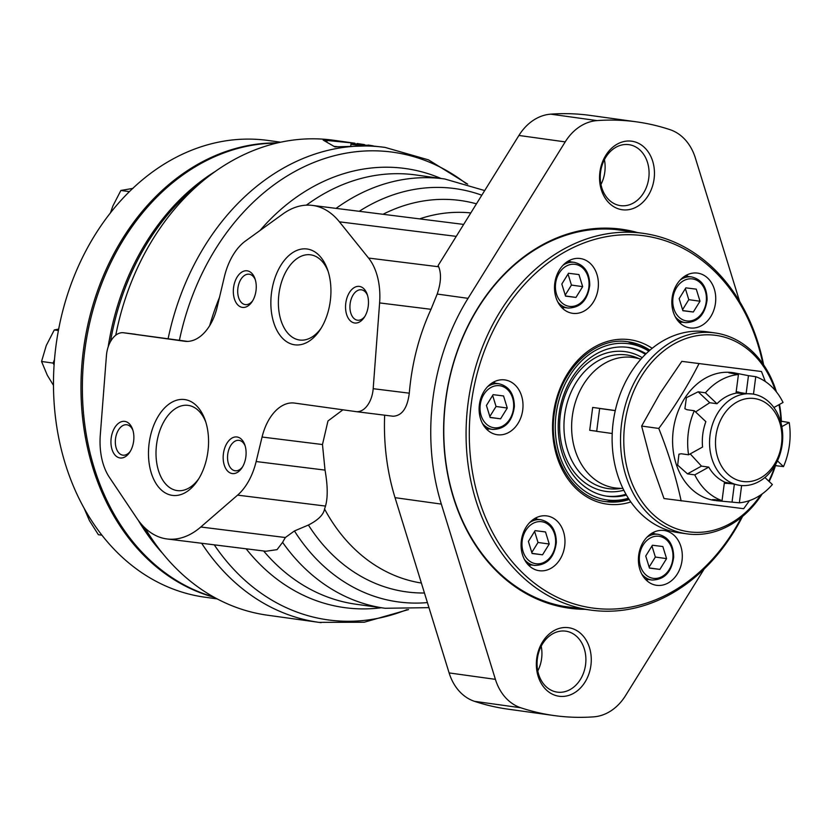 <?xml version="1.0" encoding="UTF-8"?>
<svg xmlns="http://www.w3.org/2000/svg" width="831" height="831" viewBox="0 0 831 831"><rect width="100%" height="100%" fill="white"/><g stroke="black" fill="none" stroke-linecap="round" stroke-linejoin="round"><path stroke-width="1.25" d="M368.559 258.057L339.422 221.835A92.22 56.643 -82.9 0 0 312.279 205.392A92.22 56.643 -82.9 0 0 282.883 213.983L245.54 240.959A55.334 33.988 -82.9 0 0 224.339 276.931L217.203 307.013A46.11 28.327 -82.9 0 1 184.846 341.281A46.11 28.327 -82.9 0 1 184.596 341.25L123.622 332.774A23.05 14.158 -82.9 0 0 123.497 332.753A23.05 14.158 -82.9 0 0 106.43 355.626L100.302 434.904A55.334 33.988 -82.9 0 0 109.38 477.306L136.741 518.108A92.22 56.643 -82.9 0 0 167.135 538.976A92.22 56.643 -82.9 0 0 200.79 527.01L237.583 495.131A55.334 33.988 -82.9 0 0 256.145 461.537L262.066 437.033A46.11 28.327 -82.9 0 1 294.351 403.056A46.11 28.327 -82.9 0 1 294.6 403.087L355.969 411.615A23.05 14.158 -82.9 0 0 356.094 411.636A23.05 14.158 -82.9 0 0 373.181 388.69L379.611 302.92A55.334 33.988 -82.9 0 0 368.559 258.057L438.664 266.772C441.49 273.711 441.001 282.8 437.199 294.049L431.009 309.309C419.084 335.288 411.854 363.24 409.288 393.177C407.408 408.104 402.007 415.791 393.084 416.238L356.219 411.646M704.2 568.955L625.587 695.547A51.366 40.532 -82.1 0 1 593.791 716.841A299.711 236.492 -82.1 0 1 554.132 715.564A299.711 236.492 -82.1 0 1 520.746 707.763A51.366 40.532 -82.1 0 1 495.401 679.353L441.334 504.095A207.49 163.717 -82.1 0 1 468.05 298.339L565.205 141.893A51.366 40.532 -82.1 0 1 597.011 120.599A299.711 236.492 -82.1 0 1 636.66 121.866L590.374 115.436A299.711 236.492 -82.1 0 0 550.724 114.159A51.366 40.532 -82.1 0 0 518.918 135.453L438.134 265.536L438.664 266.772M356.094 411.636L393.084 416.238M554.132 715.564L507.845 709.134A299.711 236.492 -82.1 0 1 474.459 701.322A51.366 40.532 -82.1 0 1 449.114 672.923L395.037 497.665A207.49 163.717 -82.1 0 1 384.66 415.188M341.105 147.087L334.207 146.36M321.13 622.648A239.764 189.188 -82.1 0 1 319 622.367L267.385 615.189A239.764 189.188 -82.1 0 1 145.01 527.986M115.769 335.194A239.764 189.188 -82.1 0 1 333.408 140.231L352.77 142.932A239.764 189.188 -82.1 0 1 354.951 143.223L323.166 140.086L334.872 146.869L369.556 145.851C358.763 145.622 343.785 143.701 354.692 143.867L385.023 147.399A239.764 189.188 -82.1 0 0 168.101 338.788L123.622 332.774M123.497 332.753L135.328 334.228M373.161 145.861A239.764 189.188 97.9 0 0 370.636 145.435L367.977 145.03M364.456 144.584L357.081 143.524M354.692 143.867L351.014 144.095L350.744 146.09M352.645 143.836L352.77 142.932L352.666 143.836M209.703 325.617A221.648 174.894 -82.1 0 1 219.498 297.353M259.978 230.519A221.648 174.894 -82.1 0 1 441.012 178.468M381.336 607.752A221.648 174.894 -82.1 0 1 246.132 548.803M168.101 338.788L187.629 341.406M428.973 607.658L385.054 608.271A216.714 170.999 -82.1 0 1 384.857 608.24A216.714 170.999 -82.1 0 1 282.582 542.342L285.355 537.522L294.434 530.957L308.405 525.036C318.148 520.081 323.529 514.732 324.557 508.998L325.513 506.069L237.583 495.131M282.582 542.342L277.055 549.644L265.858 551.254L167.135 538.976M312.279 205.392L463.667 224.422M325.513 506.069C327.923 497.447 327.757 485.46 325.025 470.107L322.48 444.543L327.965 420.974L342.923 409.808M172.297 495.369A48.312 29.677 97.1 0 1 154.608 423.291A48.312 29.677 97.1 0 1 205.184 420.226A48.312 29.677 97.1 0 1 197.705 480.411A48.312 29.677 97.1 0 1 172.297 495.369M120.038 457.954A18.448 11.333 97.1 0 1 113.276 430.437A18.448 11.333 97.1 0 1 132.586 429.263A18.448 11.333 97.1 0 1 129.729 452.241A18.448 11.333 97.1 0 1 120.038 457.954M232.254 473.556A18.448 11.333 97.1 0 1 225.502 446.039A18.448 11.333 97.1 0 1 244.813 444.865A18.448 11.333 97.1 0 1 241.956 467.843A18.448 11.333 97.1 0 1 232.254 473.556M294.673 344.803A48.312 29.677 97.1 0 1 276.983 272.734A48.312 29.677 97.1 0 1 327.559 269.66A48.312 29.677 97.1 0 1 320.08 329.845A48.312 29.677 97.1 0 1 294.673 344.803M242.413 307.387A18.448 11.333 97.1 0 1 235.661 279.87A18.448 11.333 97.1 0 1 254.972 278.697A18.448 11.333 97.1 0 1 252.105 301.674A18.448 11.333 97.1 0 1 242.413 307.387M354.629 322.989A18.448 11.333 97.1 0 1 347.877 295.472A18.448 11.333 97.1 0 1 367.188 294.299A18.448 11.333 97.1 0 1 364.331 317.276A18.448 11.333 97.1 0 1 354.629 322.989M364.944 316.289A15.322 9.411 97.1 0 1 357.559 320.215A15.322 9.411 97.1 0 1 357.475 320.205A15.322 9.411 97.1 0 1 350.121 303.772A15.322 9.411 97.1 0 1 361.34 289.801A15.322 9.411 97.1 0 1 367.541 295.41M252.717 300.697A15.322 9.411 97.1 0 1 245.342 304.613A15.322 9.411 97.1 0 1 245.259 304.603A15.322 9.411 97.1 0 1 237.895 288.18A15.322 9.411 97.1 0 1 249.123 274.199A15.322 9.411 97.1 0 1 255.314 279.808M321.119 328.193A42.952 26.384 97.1 0 1 299.794 340.045A42.952 26.384 97.1 0 1 299.555 340.014A42.952 26.384 97.1 0 1 278.936 293.977A42.952 26.384 97.1 0 1 310.389 254.795A42.952 26.384 97.1 0 1 328.172 271.508M242.569 466.856A15.322 9.411 97.1 0 1 235.183 470.772A15.322 9.411 97.1 0 1 235.1 470.762A15.322 9.411 97.1 0 1 227.736 454.339A15.322 9.411 97.1 0 1 238.964 440.357A15.322 9.411 97.1 0 1 245.166 445.967M130.342 451.254A15.322 9.411 97.1 0 1 122.957 455.18A15.322 9.411 97.1 0 1 122.874 455.17A15.322 9.411 97.1 0 1 115.519 438.737A15.322 9.411 97.1 0 1 126.738 424.766A15.322 9.411 97.1 0 1 132.939 430.375M198.744 478.76A42.952 26.384 97.1 0 1 177.419 490.612A42.952 26.384 97.1 0 1 177.18 490.581A42.952 26.384 97.1 0 1 156.56 444.543A42.952 26.384 97.1 0 1 188.014 405.362A42.952 26.384 97.1 0 1 205.797 422.075M179.403 340.315A236.077 186.279 -82.1 0 1 466.181 183.661M406.972 609.611A236.077 186.279 -82.1 0 1 214.253 544.835M636.66 121.866A299.711 236.492 -82.1 0 1 670.046 129.678A51.366 40.532 -82.1 0 1 695.391 158.077L739.621 301.424M585.107 609.31A191.286 150.93 -82.1 0 1 570.762 608.396A191.286 150.93 -82.1 0 1 447.327 388.95A191.286 150.93 -82.1 0 1 637.481 232.545M622.533 209.786A34.601 27.309 -82.1 0 1 605.757 155.397A34.601 27.309 -82.1 0 1 652.688 161.224A34.601 27.309 -82.1 0 1 622.533 209.786M559.346 696.285A34.601 27.309 -82.1 0 1 542.57 641.885A34.601 27.309 -82.1 0 1 589.501 647.723A34.601 27.309 -82.1 0 1 559.346 696.285M604.407 159.708A30.778 24.286 -82.1 0 1 600.958 184.472M541.22 646.206A30.778 24.286 -82.1 0 1 537.771 670.97M557.518 692.161A30.778 24.286 -82.1 0 1 557.237 692.13A30.778 24.286 -82.1 0 1 537.428 658.297A30.778 24.286 -82.1 0 1 565.714 631.155A30.778 24.286 -82.1 0 1 585.554 664.81A30.778 24.286 -82.1 0 1 557.518 692.161M620.695 205.662A30.778 24.286 -82.1 0 1 620.425 205.631A30.778 24.286 -82.1 0 1 600.605 171.799A30.778 24.286 -82.1 0 1 628.901 144.656A30.778 24.286 -82.1 0 1 648.741 178.312A30.778 24.286 -82.1 0 1 620.695 205.662M573.795 607.741A190.309 150.172 -82.1 0 1 570.295 607.357A190.309 150.172 -82.1 0 1 568.612 607.139A190.309 150.172 -82.1 0 1 446.07 397.956A190.309 150.172 -82.1 0 1 621.017 230.135A190.309 150.172 -82.1 0 1 626.169 230.966M596.7 431.185L589.709 430.292L592.68 407.429L604.49 409.06L599.65 408.478L596.679 431.341L612.218 433.502M599.65 408.478L615.252 410.649M694.778 474.875L708.76 467.126A46.11 36.387 -82.1 0 0 724.476 481.97L722.046 500.657A64.548 50.94 -82.1 0 1 694.778 474.875L687.486 473.867L677.67 465.163L678.927 454.193L681.285 453.778L688.577 454.796L702.569 447.047A46.11 36.387 -82.1 0 1 705.862 421.66L694.301 410.732L687.008 409.725L684.9 408.727L686.396 397.675L698.144 391.796L709.705 402.723L716.997 403.731A46.11 36.387 -82.1 0 1 735.996 393.198L738.427 374.521L728.87 372.797L733.773 372.776L748.461 375.664L746.145 393.489M708.76 467.126L701.468 466.108L690.218 453.882M739.278 485.262L724.445 482.136M724.331 483.102L732.371 483.86M740.203 485.397A46.11 36.387 -82.1 0 1 739.787 485.346A46.11 36.387 -82.1 0 1 710.1 434.665A46.11 36.387 -82.1 0 1 752.491 393.998A46.11 36.387 -82.1 0 1 782.21 444.419A46.11 36.387 -82.1 0 1 740.203 485.397M695.578 411.937L709.705 402.723M736.027 393.021L752.491 393.998M745.438 393.468L736.173 391.91M743.33 481.544A41.862 33.032 -82.1 0 1 723.022 415.739A41.862 33.032 -82.1 0 1 779.81 422.802A41.862 33.032 -82.1 0 1 743.33 481.544M589.709 430.292L596.689 431.258M722.046 500.657L714.753 499.639L712.396 499.649L714.92 500.501A64.548 50.94 -82.1 0 1 673.359 429.554A64.548 50.94 -82.1 0 1 732.693 372.631L733.773 372.776M716 500.657L739.372 502.807L741.616 485.533M688.577 454.796A64.548 50.94 -82.1 0 1 694.301 410.732M716.997 403.731L705.436 392.803L698.144 391.796M705.436 392.803A64.548 50.94 -82.1 0 1 738.427 374.521M753.488 394.154L755.753 376.682L748.461 375.664M755.753 376.682A64.548 50.94 -82.1 0 1 783.031 402.453L773.89 407.522M781.826 426.635L789.221 422.543L780.496 421.099M789.221 422.543A64.548 50.94 -82.1 0 1 783.498 466.596L774.949 465.578M764.915 477.482L772.363 484.525A64.548 50.94 -82.1 0 1 739.372 502.807M783.498 466.596L777.442 460.862M761.487 371.519L681.815 361.36L761.487 371.519L765.33 381.522M762.245 493.884A101.434 80.046 -82.1 0 1 687.964 533.99A101.434 80.046 -82.1 0 1 687.06 533.876L678.647 532.702A101.434 80.046 -82.1 0 1 613.33 421.213A101.434 80.046 -82.1 0 1 706.579 331.756L714.992 332.93A101.434 80.046 -82.1 0 1 776.424 391.9M687.06 533.876A101.434 80.046 -82.1 0 1 621.744 422.377A101.434 80.046 -82.1 0 1 714.992 332.93M779.488 404.417A101.434 80.046 -82.1 0 1 781.41 421.421M775.52 465.537A101.434 80.046 -82.1 0 1 769.184 481.513M760.812 494.892A99.138 78.218 -82.1 0 1 689.657 531.902A99.138 78.218 -82.1 0 1 640.961 377.097A99.138 78.218 -82.1 0 1 775.323 390.549M779 404.687A99.138 78.218 -82.1 0 1 780.963 421.286M775.053 465.568A99.138 78.218 -82.1 0 1 768.779 481.139M622.959 488.493L618.129 488.213A65.846 51.958 -82.1 0 1 615.397 487.974A65.846 51.958 -82.1 0 1 614.805 487.89A65.846 51.958 -82.1 0 1 572.414 415.521A65.846 51.958 -82.1 0 1 632.942 357.455A65.846 51.958 -82.1 0 1 636.224 358.057L640.94 359.106M604.49 409.06L615.272 410.545M681.14 500.916C675.987 477.077 668.529 452.926 658.775 428.443L641.636 426.064L651.078 462.057L664 498.538L743.672 508.697L749.51 500.594M681.815 361.36L659.98 393.468L641.636 426.064M658.775 428.443C674.471 407.2 687.86 385.636 698.954 363.749M741.512 517.277A187.889 148.261 -82.1 0 1 594.207 608.24A187.889 148.261 -82.1 0 1 469.338 429.409A187.889 148.261 -82.1 0 1 601.613 237.656A187.889 148.261 -82.1 0 1 762.848 363.749M497.499 434.758A27.662 21.835 -82.1 0 1 497.25 434.727A27.662 21.835 -82.1 0 1 479.435 404.313A27.662 21.835 -82.1 0 1 504.874 379.923A27.662 21.835 -82.1 0 1 522.699 410.171A27.662 21.835 -82.1 0 1 497.499 434.758M539.454 570.741A27.662 21.835 -82.1 0 1 539.205 570.71A27.662 21.835 -82.1 0 1 521.401 540.306A27.662 21.835 -82.1 0 1 546.829 515.906A27.662 21.835 -82.1 0 1 564.665 546.164A27.662 21.835 -82.1 0 1 539.454 570.741M656.802 585.336A27.662 21.835 -82.1 0 1 656.552 585.304A27.662 21.835 -82.1 0 1 638.738 554.9A27.662 21.835 -82.1 0 1 664.177 530.5A27.662 21.835 -82.1 0 1 682.002 560.748A27.662 21.835 -82.1 0 1 656.802 585.336M690.229 327.954A27.662 21.835 -82.1 0 1 689.979 327.923A27.662 21.835 -82.1 0 1 672.165 297.519A27.662 21.835 -82.1 0 1 697.604 273.119A27.662 21.835 -82.1 0 1 715.439 303.367A27.662 21.835 -82.1 0 1 690.229 327.954M572.881 313.36A27.662 21.835 -82.1 0 1 572.642 313.329A27.662 21.835 -82.1 0 1 554.828 282.924A27.662 21.835 -82.1 0 1 580.256 258.524A27.662 21.835 -82.1 0 1 598.091 288.773A27.662 21.835 -82.1 0 1 572.881 313.36M605.612 501.602L606.339 501.695A80.69 63.665 -82.1 0 1 605.757 501.623M565.547 296.127L561.818 284.046L568.508 273.264L578.937 274.562L582.666 286.643L575.966 297.425L565.547 296.127M682.885 310.721L679.156 298.641L685.855 287.858L696.274 289.146L700.003 301.227L693.314 312.009L682.885 310.721M569.256 260.529A27.662 21.835 -82.1 0 1 570.533 261.827M564.187 307.501A27.662 21.835 -82.1 0 1 562.597 308.405M490.155 417.526L486.426 405.445L493.126 394.663L503.544 395.951L507.274 408.031L500.584 418.814L490.155 417.526M493.863 381.917A27.662 21.835 -82.1 0 1 495.141 383.226M488.794 428.889A27.662 21.835 -82.1 0 1 487.215 429.804M621.214 488.389A67.456 53.226 -82.1 0 1 608.791 488.68A67.456 53.226 -82.1 0 1 566.191 406.754A67.456 53.226 -82.1 0 1 639.236 358.722M623.821 490.238A70.542 55.667 -82.1 0 1 606.516 491.485A70.542 55.667 -82.1 0 1 562.629 403.149A70.542 55.667 -82.1 0 1 642.249 357.662M627.062 347.254A75.154 59.302 -82.1 0 1 645.417 354.37M625.972 494.268A75.154 59.302 -82.1 0 1 606.37 496.107M626.439 495.079A75.154 59.302 -82.1 0 1 608.167 496.367A75.154 59.302 -82.1 0 1 607.492 496.284A75.154 59.302 -82.1 0 1 559.107 413.672A75.154 59.302 -82.1 0 1 628.194 347.4A75.154 59.302 -82.1 0 1 646.092 353.715M686.593 275.113A27.662 21.835 -82.1 0 1 687.871 276.422M681.524 322.085A27.662 21.835 -82.1 0 1 679.945 322.999M653.166 532.505A27.662 21.835 -82.1 0 1 654.444 533.803M648.097 579.477A27.662 21.835 -82.1 0 1 646.518 580.381M535.829 517.91A27.662 21.835 -82.1 0 1 537.106 519.209M530.76 564.883A27.662 21.835 -82.1 0 1 529.17 565.786M492.648 395.431L496.055 406.473L507.274 408.031M496.055 406.473L489.833 416.487M490.103 417.359L500.584 418.814M535.081 530.645L545.51 531.944L549.229 544.025L542.539 554.807L532.11 553.508L528.391 541.428L535.081 530.645M534.603 531.425L538.01 542.466L549.229 544.025M538.01 542.466L531.798 552.47M532.069 553.353L542.539 554.807M652.428 545.24L662.847 546.538L666.576 558.619L659.876 569.401L649.458 568.103L645.729 556.022L652.428 545.24M651.951 546.009L655.358 557.05L666.576 558.619M655.358 557.05L649.136 567.064M649.406 567.947L659.876 569.401M685.378 288.627L688.785 299.669L700.003 301.227M688.785 299.669L682.563 309.683M682.833 310.555L693.314 312.009M568.03 274.033L571.437 285.075L582.666 286.643M571.437 285.075L565.225 295.088M565.495 295.961L575.966 297.425M742.571 516.394A190.195 150.079 -82.1 0 1 592.503 610.328A190.195 150.079 -82.1 0 1 590.81 610.11A190.195 150.079 -82.1 0 1 468.352 401.061A190.195 150.079 -82.1 0 1 643.194 233.334A190.195 150.079 -82.1 0 1 763.637 364.882M151.948 538.966A230.54 181.916 -82.1 0 1 143.067 526.044M110.481 341.603A230.54 181.916 -82.1 0 1 201.559 182.072M213.557 596.928A230.54 181.916 -82.1 0 1 85.146 347.784A230.54 181.916 -82.1 0 1 276.64 143.119M162.606 553.363A230.54 181.916 -82.1 0 1 138.216 520.216M108.186 346.849A230.54 181.916 -82.1 0 1 215.738 171.134M54.482 359.667L53.111 363.085L41.55 361.475L46.287 345.488L54.285 329.949L58.409 330.52M41.55 361.475L47.274 375.176L53.485 385.387M53.111 363.085L54.088 364.944M84.16 508.333L89.405 520.549L98.38 534.707L101.933 535.206M54.285 329.949L58.679 329.086M110.44 212.902L112.881 205.995L120.879 190.455L132.97 188.388M120.879 190.455L129.418 191.639M214.263 597.323A230.54 181.916 -82.1 0 1 83.744 347.597A230.54 181.916 -82.1 0 1 277.429 142.932M217.192 598.902L204.696 597.167A230.54 181.916 -82.1 0 1 56.248 343.774A230.54 181.916 -82.1 0 1 268.174 140.47L280.67 142.205M456.25 236.368L339.422 221.835M431.009 309.309L379.611 302.92M395.037 497.665L441.334 504.095M437.199 294.049L468.05 298.339M409.288 393.177L373.181 388.69M408.53 609.58L364.227 622.232L319 622.367A239.764 189.188 -82.1 0 1 201.653 543.266M306.4 205.153A216.714 170.999 -82.1 0 1 415.801 174.957A216.714 170.999 -82.1 0 1 415.884 174.967L444.533 178.956A216.714 170.999 -82.1 0 1 444.72 178.977L484.691 190.569M384.857 608.24L356.219 604.262A216.714 170.999 -82.1 0 1 356.125 604.251A216.714 170.999 -82.1 0 1 263.645 550.984M359.324 211.24A208.591 164.59 -82.1 0 1 481.803 195.212M427.414 602.589A208.591 164.59 -82.1 0 1 294.434 530.957M336.119 208.352A216.714 170.999 -82.1 0 1 444.533 178.956M285.355 537.522L200.79 527.01M419.915 218.771A186.736 147.347 -82.1 0 1 470.803 212.933M421.379 583.04A186.736 147.347 -82.1 0 1 324.557 508.998M325.025 470.107L256.145 461.537M322.48 444.543L262.066 437.033M327.113 140.138L326.895 141.789M383.174 214.201A197.529 155.864 -82.1 0 1 476.454 203.834M424.454 593.002A197.529 155.864 -82.1 0 1 308.405 525.036M550.724 114.159L597.011 120.599M518.918 135.453L565.205 141.893M474.459 701.322L520.746 707.763M449.114 672.923L495.401 679.353M775.396 464.82L776.206 465.578M701.468 466.108L687.486 473.867M734.344 484.338L732.08 501.789M781.929 421.525L780.797 422.148M630.833 501.945A82.996 65.493 -82.1 0 1 607.721 504.22A82.996 65.493 -82.1 0 1 556.552 398.61A82.996 65.493 -82.1 0 1 652.19 348.314M629.171 499.493A80.69 63.665 -82.1 0 1 606.609 501.737A80.69 63.665 -82.1 0 1 605.892 501.644C571.78 498.205 546.569 453.768 554.869 410.119C561.091 368.278 595.972 336.212 628.111 341.801A80.69 63.665 -82.1 0 1 649.915 350.215M569.505 306.379A21.211 16.734 -82.1 0 1 559.221 273.035A21.211 16.734 -82.1 0 1 587.984 276.619A21.211 16.734 -82.1 0 1 569.505 306.379M686.853 320.963A21.211 16.734 -82.1 0 1 676.569 287.63A21.211 16.734 -82.1 0 1 705.332 291.203A21.211 16.734 -82.1 0 1 686.853 320.963M561.32 307.096L568.155 308.052A23.05 18.189 -82.1 0 1 567.947 308.021A23.05 18.189 -82.1 0 1 557.83 302.037M562.93 265.349A23.05 18.189 -82.1 0 1 574.294 262.347C584.432 264.85 589.595 272.464 589.761 285.178C587.714 300.168 580.516 307.792 568.155 308.052M494.123 427.768A21.211 16.734 -82.1 0 1 483.839 394.434A21.211 16.734 -82.1 0 1 512.602 398.007A21.211 16.734 -82.1 0 1 494.123 427.768M485.938 428.495L492.773 429.44A23.05 18.189 -82.1 0 1 492.554 429.419A23.05 18.189 -82.1 0 1 482.447 423.426M487.548 386.747A23.05 18.189 -82.1 0 1 498.901 383.745C509.05 386.249 514.202 393.852 514.368 406.577C512.322 421.566 505.123 429.191 492.773 429.44M628.371 498.257A78.841 62.211 -82.1 0 1 607.69 500.023A78.841 62.211 -82.1 0 1 558.858 400.49A78.841 62.211 -82.1 0 1 648.814 351.181M685.492 322.636A23.05 18.189 -82.1 0 1 685.284 322.615A23.05 18.189 -82.1 0 1 675.177 316.632M680.277 279.943A23.05 18.189 -82.1 0 1 691.631 276.941L685.014 276.027M645.24 579.072L652.075 580.028A23.05 18.189 -82.1 0 1 651.857 579.996A23.05 18.189 -82.1 0 1 641.75 574.013M646.85 537.335A23.05 18.189 -82.1 0 1 658.204 534.333L651.587 533.409M653.426 578.355A21.211 16.734 -82.1 0 1 643.132 545.011A21.211 16.734 -82.1 0 1 671.905 548.595A21.211 16.734 -82.1 0 1 653.426 578.355M534.717 565.433A23.05 18.189 -82.1 0 1 534.51 565.402A23.05 18.189 -82.1 0 1 524.403 559.419M529.503 522.741A23.05 18.189 -82.1 0 1 540.867 519.739L534.24 518.814M536.078 563.761A21.211 16.734 -82.1 0 1 525.794 530.417A21.211 16.734 -82.1 0 1 554.557 534.001A21.211 16.734 -82.1 0 1 536.078 563.761M467.666 184.118L428.505 159.874L385.023 147.399M724.31 483.185L726.252 483.455M738.863 485.211L739.787 485.346M736.193 391.733L738.946 392.118M567.666 261.433L574.294 262.347M492.284 382.831L498.901 383.745M606.339 501.695L629.129 499.452M649.873 350.246L627.976 341.78M678.667 321.69L685.502 322.646C697.853 322.386 705.052 314.762 707.108 299.773C706.932 287.048 701.78 279.445 691.631 276.941M652.075 580.028C664.426 579.768 671.625 572.144 673.671 557.154C673.505 544.44 668.353 536.826 658.204 534.333M527.893 564.488L534.728 565.433C547.078 565.173 554.287 557.559 556.334 542.57C556.168 529.846 551.005 522.232 540.867 519.739M563.449 606.298L590.81 610.11M615.823 229.533L643.194 233.334"/></g></svg>

